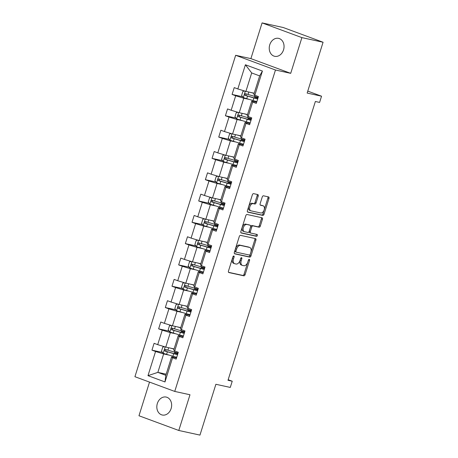 <?xml version="1.0" encoding="UTF-8"?>
<svg xmlns="http://www.w3.org/2000/svg" width="458" height="458" viewBox="0 0 458 458"><rect width="100%" height="100%" fill="white"/><g stroke="black" fill="none" stroke-linecap="round" stroke-linejoin="round"><path stroke-width="0.69" d="M233.815 255.97A0.985 0.59 110.3 0 0 232.939 256.783L228.473 271.027A1.408 0.847 110.3 0 0 228.817 272.533A1.408 0.847 110.3 0 0 228.886 272.55L243.845 275.819A1.408 0.847 110.3 0 0 245.099 274.657L249.558 260.413A0.985 0.59 110.3 0 0 249.324 259.36A0.985 0.59 110.3 0 0 249.272 259.348A0.985 0.59 110.3 0 0 248.396 260.161L247.818 262.005A4.506 2.708 110.3 0 1 243.816 265.714L242.568 265.44A4.506 2.708 110.3 0 1 242.351 265.377A4.506 2.708 110.3 0 1 241.251 260.568L241.83 258.724A0.985 0.59 110.3 0 0 241.589 257.671A0.985 0.59 110.3 0 0 241.543 257.659A0.985 0.59 110.3 0 0 240.668 258.472L240.089 260.316A4.506 2.708 110.3 0 1 236.088 264.026L234.839 263.751A4.506 2.708 110.3 0 1 234.622 263.688A4.506 2.708 110.3 0 1 233.523 258.879L234.101 257.035A0.985 0.59 110.3 0 0 233.861 255.982A0.985 0.59 110.3 0 0 233.815 255.97M269.756 44.787A9.183 7.317 -77.7 0 0 274.685 56.305A9.183 7.317 -77.7 0 0 283.531 49.882A9.183 7.317 -77.7 0 0 278.607 38.363A9.183 7.317 -77.7 0 0 269.756 44.787M157.346 403.492A9.183 7.317 -77.7 0 0 162.275 415.011A9.183 7.317 -77.7 0 0 171.12 408.588A9.183 7.317 -77.7 0 0 166.191 397.069A9.183 7.317 -77.7 0 0 157.346 403.492M149.52 382.104L138.974 415.755L178.792 430.474L199.963 435.1L215.884 384.285L230.282 387.428L232.229 381.216L228.176 379.716M262.085 22.9L250.892 58.618L290.71 73.337L301.902 37.619L262.085 22.9L283.256 27.526L323.073 42.245L307.152 93.06L321.545 96.203L307.759 91.108M301.902 37.619L323.073 42.245M258.22 196.081A1.408 0.847 110.3 0 0 257.877 194.581A1.408 0.847 110.3 0 0 257.808 194.558L253.612 193.642A1.408 0.847 110.3 0 0 252.358 194.805L247.4 210.623A1.408 0.847 110.3 0 0 247.744 212.128A1.408 0.847 110.3 0 0 247.812 212.146L262.772 215.415A1.408 0.847 110.3 0 0 264.026 214.258L268.983 198.434A1.408 0.847 110.3 0 0 268.64 196.934A1.408 0.847 110.3 0 0 268.571 196.911L263.505 195.806A1.408 0.847 110.3 0 0 262.251 196.963L260.127 203.736A1.408 0.847 110.3 0 0 260.47 205.236A1.408 0.847 110.3 0 0 260.539 205.258L263.052 205.808A3.767 2.261 110.3 0 1 263.236 205.86A3.767 2.261 110.3 0 1 264.106 210.027A3.767 2.261 110.3 0 1 260.808 212.981L250.955 210.829A3.767 2.261 110.3 0 1 250.778 210.777A3.767 2.261 110.3 0 1 249.908 206.604A3.767 2.261 110.3 0 1 253.205 203.655L254.848 204.016A1.408 0.847 110.3 0 0 256.096 202.854L258.22 196.081L257.144 195.686A1.408 0.847 110.3 0 0 257.07 194.398M321.545 96.203L319.598 102.42L315.362 101.493L227.992 380.289L232.229 381.216M290.71 73.337L275.47 70.011L174.744 391.424L134.927 376.705L235.652 55.292L275.47 70.011M178.792 430.474L189.984 394.756L174.744 391.424M240.542 235.343A1.408 0.847 110.3 0 0 239.294 236.5L234.336 252.324A1.408 0.847 110.3 0 0 234.679 253.824A1.408 0.847 110.3 0 0 234.748 253.846L249.707 257.115A1.408 0.847 110.3 0 0 250.955 255.953L255.919 240.135A1.408 0.847 110.3 0 0 255.575 238.629A1.408 0.847 110.3 0 0 255.507 238.612L240.542 235.343M240.868 231.473L245.826 215.655A1.408 0.847 110.3 0 1 247.08 214.493L262.039 217.762A1.408 0.847 110.3 0 1 262.108 217.785A1.408 0.847 110.3 0 1 262.451 219.285L260.327 226.057A1.408 0.847 110.3 0 1 259.079 227.214L253.011 225.891A1.408 0.847 110.3 0 0 251.757 227.048L250.349 231.542A1.408 0.847 110.3 0 0 250.692 233.042A1.408 0.847 110.3 0 0 250.761 233.065L257.075 234.444A0.985 0.59 110.3 0 1 257.127 234.456A0.985 0.59 110.3 0 1 257.35 235.549A0.985 0.59 110.3 0 1 256.491 236.322L241.28 232.996A1.408 0.847 110.3 0 1 241.211 232.979A1.408 0.847 110.3 0 1 240.868 231.473M254.837 95.23L253.875 94.337L259.652 75.896L262.411 71.053L254.837 95.23L258.444 96.564L256.303 103.394L252.696 102.06L248.156 116.538L251.763 117.872L249.621 124.702L246.02 123.368L241.481 137.847L245.087 139.18L242.946 146.01L239.339 144.676L234.805 159.155L238.406 160.489L236.265 167.319L232.664 165.985L228.124 180.463L231.731 181.797L229.59 188.627L225.983 187.293L221.449 201.778L225.05 203.106L222.914 209.936L219.308 208.608L214.768 223.086L218.374 224.42L216.233 231.25L212.626 229.916L208.092 244.395L211.693 245.728L209.558 252.558L205.951 251.224L201.411 265.703L205.018 267.037L202.877 273.867L199.27 272.533L194.736 287.011L198.343 288.345L196.201 295.175L192.595 293.841L188.055 308.32L191.662 309.654L189.52 316.484L185.919 315.15L181.379 329.634L184.986 330.962L182.845 337.792L179.238 336.464L174.698 350.942L178.305 352.271L176.164 359.101L172.563 357.772L164.983 381.949L147.98 375.663L155.56 351.486L151.953 350.152L154.094 343.323L157.701 344.656L162.235 330.178L158.628 328.844L160.769 322.014L164.376 323.348L168.916 308.869L165.309 307.536L167.451 300.706L171.052 302.04L175.591 287.555L171.985 286.227L174.126 279.397L177.733 280.725L182.267 266.247L178.666 264.913L180.807 258.083L184.408 259.417L188.948 244.938L185.341 243.604L187.482 236.775L191.089 238.108L195.623 223.63L192.022 222.296L194.163 215.466L197.764 216.8L202.304 202.321L198.698 200.988L200.839 194.158L204.445 195.492L208.98 181.013L205.379 179.679L207.514 172.849L211.121 174.183L215.661 159.699L212.054 158.371L214.195 151.541L217.802 152.869L222.336 138.39L218.729 137.062L220.871 130.232L224.477 131.561L229.017 117.082L225.41 115.748L227.552 108.918L231.158 110.252L235.693 95.774L232.086 94.44L234.227 87.61L237.834 88.944L245.408 64.767L262.411 71.053M247.549 114.517L239.231 112.702L243.77 98.224L248.671 99.294M243.77 98.224L235.693 95.774M239.231 112.702L231.158 110.252M248.156 116.538L247.194 115.645L251.734 101.166L252.696 102.06M256.663 102.243L251.734 101.166M240.868 135.826L232.555 134.011L237.089 119.532L241.99 120.603M237.089 119.532L229.017 117.082M232.555 134.011L224.477 131.561M241.481 137.847L240.519 136.953L245.053 122.475L246.02 123.368M249.982 123.551L245.053 122.475M234.193 157.134L225.874 155.319L230.414 140.841L235.315 141.911M230.414 140.841L222.336 138.39M225.874 155.319L217.802 152.869M234.805 159.155L233.838 158.262L238.378 143.783L239.339 144.676M243.307 144.86L238.378 143.783M227.517 178.448L219.199 176.628L223.733 162.149L228.639 163.22M223.733 162.149L215.661 159.699M219.199 176.628L211.121 174.183M228.124 180.463L227.162 179.57L231.696 165.092L232.664 165.985M236.626 166.168L231.696 165.092M220.836 199.757L212.518 197.936L217.058 183.458L221.958 184.528M217.058 183.458L208.98 181.013M212.518 197.936L204.445 195.492M221.449 201.778L220.481 200.885L225.021 186.4L225.983 187.293M229.95 187.477L225.021 186.4M214.161 221.065L205.842 219.245L210.382 204.766L215.283 205.837M210.382 204.766L202.304 202.321M205.842 219.245L197.764 216.8M214.768 223.086L213.806 222.193L218.346 207.714L219.308 208.608M223.269 208.791L218.346 207.714M207.48 242.374L199.161 240.559L203.701 226.075L208.602 227.151M203.701 226.075L195.623 223.63M199.161 240.559L191.089 238.108M208.092 244.395L207.125 243.501L211.665 229.023L212.626 229.916M216.594 230.099L211.665 229.023M200.804 263.682L192.486 261.867L197.026 247.389L201.926 248.459M197.026 247.389L188.948 244.938M192.486 261.867L184.408 259.417M201.411 265.703L200.449 264.81L204.989 250.331L205.951 251.224M209.919 251.408L204.989 250.331M194.123 284.99L185.811 283.176L190.345 268.697L195.245 269.768M190.345 268.697L182.267 266.247M185.811 283.176L177.733 280.725M194.736 287.011L193.774 286.118L198.308 271.64L199.27 272.533M203.238 272.716L198.308 271.64M187.448 306.299L179.13 304.484L183.669 290.006L188.57 291.076M183.669 290.006L175.591 287.555M179.13 304.484L171.052 302.04M188.055 308.32L187.093 307.427L191.633 292.948L192.595 293.841M196.562 294.025L191.633 292.948M180.767 327.613L172.454 325.793L176.988 311.314L181.889 312.385M176.988 311.314L168.916 308.869M172.454 325.793L164.376 323.348M181.379 329.634L180.418 328.735L184.952 314.257L185.919 315.15M189.881 315.333L184.952 314.257M174.092 348.922L165.773 347.101L170.313 332.623L175.214 333.693M170.313 332.623L162.235 330.178M165.773 347.101L157.701 344.656M174.698 350.942L173.737 350.049L178.276 335.565L179.238 336.464M183.206 336.647L178.276 335.565M166.174 374.192L157.855 372.377L163.632 353.931L168.533 355.002M163.632 353.931L155.56 351.486M147.98 375.663L157.855 372.377L165.819 375.32L171.595 356.879L172.563 357.772M250.892 58.618L235.652 55.292M259.652 75.896L251.688 72.948L245.912 91.394L254.224 93.209M176.525 357.956L171.595 356.879M165.819 375.32L164.983 381.949M245.912 91.394L237.834 88.944M245.408 64.767L251.688 72.948M162.504 352.46L151.953 350.152M169.179 331.151L158.628 328.844M175.861 309.837L165.309 307.536M182.536 288.529L171.985 286.227M189.211 267.22L178.666 264.913M195.892 245.912L185.341 243.604M202.568 224.603L192.022 222.296M209.249 203.295L198.698 200.988M215.924 181.981L205.379 179.679M222.605 160.672L212.054 158.371M229.281 139.364L218.729 137.062M235.962 118.055L225.41 115.748M242.637 96.747L232.086 94.44M233.065 256.48A0.985 0.59 110.3 0 1 233.025 256.64L232.446 258.484A4.506 2.708 110.3 0 0 233.546 263.287L234.622 263.688M242.351 265.377L241.274 264.976A4.506 2.708 110.3 0 1 240.175 260.173L240.753 258.329A0.985 0.59 110.3 0 0 240.794 258.169M228.548 272.315L242.769 275.418A1.408 0.847 110.3 0 0 244.022 274.262L248.482 260.018A0.985 0.59 110.3 0 0 248.528 259.858M234.41 253.612L248.631 256.715A1.408 0.847 110.3 0 0 249.879 255.558L254.843 239.734A1.408 0.847 110.3 0 0 254.768 238.452M235.962 251.104A0.985 0.59 110.3 0 0 236.202 252.152A0.985 0.59 110.3 0 0 236.248 252.169L249.381 255.037A0.985 0.59 110.3 0 0 250.257 254.224L250.864 252.284A4.506 2.708 110.3 0 0 249.77 247.475A4.506 2.708 110.3 0 0 249.553 247.412L240.576 245.448A4.506 2.708 110.3 0 0 236.568 249.158L235.962 251.104L234.885 250.703A0.985 0.59 110.3 0 0 235.126 251.757A0.985 0.59 110.3 0 0 235.172 251.768L236.156 252.135M249.77 247.475L248.694 247.074A4.506 2.708 110.3 0 0 248.476 247.011L249.553 247.412M234.885 250.703L235.492 248.763A4.506 2.708 110.3 0 1 239.5 245.053L248.476 247.011M250.629 233.013L249.684 232.664A1.408 0.847 110.3 0 1 249.616 232.647A1.408 0.847 110.3 0 1 249.272 231.141L250.681 226.653A1.408 0.847 110.3 0 1 251.934 225.491L258.003 226.819A1.408 0.847 110.3 0 0 259.251 225.657L261.375 218.884A1.408 0.847 110.3 0 0 261.3 217.602M240.942 232.761L255.415 235.922A0.985 0.59 110.3 0 0 256.182 235.372A0.985 0.59 110.3 0 0 256.274 234.267M246.713 224.512A3.767 2.261 110.3 0 0 243.416 227.466A3.767 2.261 110.3 0 0 244.286 231.634A3.767 2.261 110.3 0 0 244.463 231.685L247.933 232.446A1.408 0.847 110.3 0 0 249.186 231.284L250.595 226.796A1.408 0.847 110.3 0 0 250.251 225.29A1.408 0.847 110.3 0 0 250.183 225.273L245.637 224.117A3.767 2.261 110.3 0 0 242.339 227.065A3.767 2.261 110.3 0 0 243.209 231.238L244.286 231.634M249.238 224.924A1.408 0.847 110.3 0 0 249.175 224.895A1.408 0.847 110.3 0 0 249.106 224.872L250.183 225.273M245.637 224.117L249.106 224.872M250.778 210.777L249.702 210.377A3.767 2.261 110.3 0 1 248.831 206.209A3.767 2.261 110.3 0 1 252.129 203.255L253.772 203.615A1.408 0.847 110.3 0 0 255.02 202.459L257.144 195.686M262.331 205.539A3.767 2.261 110.3 0 0 262.159 205.465A3.767 2.261 110.3 0 0 261.976 205.407L263.052 205.808M260.201 205.024L261.976 205.407M247.475 211.911L261.695 215.02A1.408 0.847 110.3 0 0 262.949 213.857L267.907 198.039A1.408 0.847 110.3 0 0 267.833 196.751M177.183 354.412L177.401 353.708L175.695 353.004A5.238 0.349 -162.6 0 1 174.727 352.477A5.238 0.349 -162.6 0 1 175.798 352.591L177.172 352.889A0.859 0.515 110.3 0 0 177.361 352.878M164.496 346.717L162.779 347.095L161.491 351.194L163.174 353.301L172.906 356.261A10.975 0.733 17.4 0 0 176.736 357.286M170.674 348.172L174.023 349.133M172.683 348.612L174.063 349.007M178.065 353.049A10.975 0.733 -162.6 0 1 174.235 352.025L165.458 349.443C164.319 349.649 164.147 350.198 164.943 351.08L173.719 353.662A10.975 0.733 17.4 0 0 177.549 354.692M177.401 353.708A9.108 0.607 -162.6 0 1 177.807 353.874M177.607 354.503A9.108 0.607 -162.6 0 1 173.153 353.364L166.162 351.349L165.704 349.964M177.99 353.278L176.507 353.032L177.864 353.673M183.858 333.103L184.082 332.399L182.37 331.689A5.238 0.349 -162.6 0 1 181.408 331.168A5.238 0.349 -162.6 0 1 182.473 331.283L183.847 331.581A0.859 0.515 110.3 0 0 184.042 331.569M171.172 325.403L169.454 325.787L168.172 329.886L169.849 331.993L179.582 334.953A10.975 0.733 17.4 0 0 183.412 335.977M177.355 326.863L180.704 327.825M179.359 327.304L180.738 327.699M184.74 331.741A10.975 0.733 -162.6 0 1 180.91 330.716L172.134 328.134C170.994 328.34 170.823 328.884 171.618 329.771L180.395 332.353A10.975 0.733 17.4 0 0 184.225 333.384M184.082 332.399A9.108 0.607 -162.6 0 1 184.482 332.565M184.288 333.195A9.108 0.607 -162.6 0 1 179.828 332.056L172.838 330.035L172.385 328.649M184.671 331.97L183.189 331.724L184.545 332.365M190.539 311.795L190.757 311.085L189.051 310.381A5.238 0.349 -162.6 0 1 188.083 309.854A5.238 0.349 -162.6 0 1 189.154 309.969L190.528 310.272A0.859 0.515 110.3 0 0 190.717 310.261M177.847 304.095L176.135 304.478L174.847 308.572L176.57 310.736L186.263 313.638A10.975 0.733 17.4 0 0 190.093 314.669M184.03 305.555L187.379 306.517M186.04 305.996L187.419 306.391M191.421 310.432A10.975 0.733 -162.6 0 1 187.585 309.408L178.809 306.82C177.675 307.032 177.504 307.576 178.299 308.463L187.076 311.045A10.975 0.733 17.4 0 0 190.906 312.07M190.757 311.085A9.108 0.607 -162.6 0 1 191.158 311.257M190.963 311.887A9.108 0.607 -162.6 0 1 186.509 310.747L179.519 308.726L179.061 307.341M191.347 310.661L189.864 310.415L191.221 311.056M197.215 290.486L197.438 289.777L195.726 289.072A5.238 0.349 -162.6 0 1 194.764 288.546A5.238 0.349 -162.6 0 1 195.829 288.66L197.203 288.964A0.859 0.515 110.3 0 0 197.398 288.946M184.528 282.786L182.811 283.164L181.528 287.263L183.252 289.427L192.938 292.33A10.975 0.733 17.4 0 0 196.768 293.36M190.711 284.246L194.055 285.208M192.715 284.687L194.095 285.082M198.096 289.124A10.975 0.733 -162.6 0 1 194.266 288.099L185.49 285.511C184.351 285.723 184.179 286.267 184.975 287.155L193.751 289.737A10.975 0.733 17.4 0 0 197.581 290.761M197.438 289.777A9.108 0.607 -162.6 0 1 197.839 289.948M197.644 290.572A9.108 0.607 -162.6 0 1 193.184 289.433L186.194 287.418L185.742 286.032M198.022 289.353L196.539 289.107L197.902 289.748M203.896 269.178L204.113 268.468L202.407 267.764A5.238 0.349 -162.6 0 1 201.44 267.237A5.238 0.349 -162.6 0 1 202.51 267.352L203.884 267.649A0.859 0.515 110.3 0 0 204.073 267.638M191.204 261.478L189.486 261.856L188.204 265.955L189.927 268.119L199.619 271.022A10.975 0.733 17.4 0 0 203.449 272.046M197.387 262.938L200.736 263.9M199.396 263.373L200.776 263.774M204.772 267.815A10.975 0.733 -162.6 0 1 200.942 266.785L192.165 264.203C191.026 264.415 190.86 264.959 191.656 265.84L200.432 268.428A10.975 0.733 17.4 0 0 204.262 269.453M204.113 268.468A9.108 0.607 -162.6 0 1 204.514 268.64M204.32 269.264A9.108 0.607 -162.6 0 1 199.865 268.125L192.87 266.109L192.417 264.724M204.703 268.044L203.22 267.798L204.577 268.44M210.571 247.864L210.794 247.16L209.083 246.456A5.238 0.349 -162.6 0 1 208.115 245.929A5.238 0.349 -162.6 0 1 209.186 246.043L210.56 246.341A0.859 0.515 110.3 0 0 210.754 246.33M197.885 240.169L196.167 240.547L194.885 244.646L196.608 246.81L206.295 249.713A10.975 0.733 17.4 0 0 210.125 250.738M204.068 241.629L207.411 242.591M206.071 242.064L207.451 242.465M211.453 246.507A10.975 0.733 -162.6 0 1 207.623 245.477L198.846 242.895C197.707 243.101 197.535 243.65 198.331 244.532L207.108 247.12A10.975 0.733 17.4 0 0 210.938 248.144M210.794 247.16A9.108 0.607 -162.6 0 1 211.195 247.326M210.995 247.955A9.108 0.607 -162.6 0 1 206.541 246.816L199.551 244.801L199.098 243.416M211.378 246.736L209.896 246.484L211.258 247.131M217.247 226.555L217.47 225.851L215.764 225.147A5.238 0.349 -162.6 0 1 214.796 224.62A5.238 0.349 -162.6 0 1 215.867 224.735L217.235 225.033A0.859 0.515 110.3 0 0 217.43 225.021M204.56 218.861L202.842 219.239L201.56 223.338L203.283 225.496L212.976 228.405A10.975 0.733 17.4 0 0 216.806 229.429M210.743 220.321L214.092 221.277M212.752 220.756L214.132 221.151M218.128 225.193A10.975 0.733 -162.6 0 1 214.298 224.168L205.522 221.586C204.382 221.792 204.211 222.342 205.012 223.223L213.789 225.805A10.975 0.733 17.4 0 0 217.619 226.836M217.47 225.851A9.108 0.607 -162.6 0 1 217.871 226.017M217.676 226.647A9.108 0.607 -162.6 0 1 213.222 225.508L206.226 223.493L205.774 222.107M218.06 225.422L216.577 225.176L217.934 225.817M223.928 205.247L224.151 204.543L222.439 203.839A5.238 0.349 -162.6 0 1 221.472 203.312A5.238 0.349 -162.6 0 1 222.542 203.426L223.916 203.724A0.859 0.515 110.3 0 0 224.111 203.713M211.241 197.553L209.524 197.93L208.241 202.03L209.919 204.136L219.651 207.096A10.975 0.733 17.4 0 0 223.481 208.121M217.424 199.007L220.767 199.969M219.428 199.448L220.808 199.843M224.809 203.884A10.975 0.733 -162.6 0 1 220.979 202.86L212.203 200.278C211.064 200.484 210.892 201.033 211.688 201.915L220.464 204.497A10.975 0.733 17.4 0 0 224.294 205.528M224.151 204.543A9.108 0.607 -162.6 0 1 224.552 204.709M224.351 205.339A9.108 0.607 -162.6 0 1 219.897 204.199L212.907 202.178L212.455 200.799M224.735 204.113L223.252 203.867L224.615 204.508M230.603 183.939L230.826 183.229L229.114 182.524A5.238 0.349 -162.6 0 1 228.153 182.003A5.238 0.349 -162.6 0 1 229.223 182.112L230.592 182.416A0.859 0.515 110.3 0 0 230.786 182.404M217.916 176.238L216.199 176.622L214.916 180.715L216.64 182.879L226.326 185.782A10.975 0.733 17.4 0 0 230.156 186.812M224.099 177.698L227.449 178.66M226.103 178.139L227.489 178.534M231.485 182.576A10.975 0.733 -162.6 0 1 227.655 181.551L218.878 178.964C217.739 179.175 217.567 179.719 218.363 180.607L227.139 183.189A10.975 0.733 17.4 0 0 230.975 184.213M230.826 183.229A9.108 0.607 -162.6 0 1 231.227 183.4M231.032 184.03A9.108 0.607 -162.6 0 1 226.578 182.891L219.582 180.87L219.13 179.484M231.416 182.805L229.933 182.559L231.29 183.2M237.284 162.63L237.502 161.92L235.796 161.216A5.238 0.349 -162.6 0 1 234.828 160.689A5.238 0.349 -162.6 0 1 235.899 160.804L237.273 161.107A0.859 0.515 110.3 0 0 237.462 161.096M224.597 154.93L222.88 155.314L221.592 159.407L223.321 161.571L233.007 164.474A10.975 0.733 17.4 0 0 236.838 165.504M230.775 156.39L234.124 157.352M232.784 156.831L234.164 157.226M238.166 161.268A10.975 0.733 -162.6 0 1 234.336 160.243L225.559 157.655C224.42 157.867 224.248 158.411 225.044 159.298L233.82 161.88A10.975 0.733 17.4 0 0 237.65 162.905M237.502 161.92A9.108 0.607 -162.6 0 1 237.908 162.092M237.708 162.722A9.108 0.607 -162.6 0 1 233.254 161.577L226.263 159.561L225.805 158.176M238.091 161.497L236.609 161.25L237.971 161.892M243.959 141.322L244.183 140.612L242.471 139.908A5.238 0.349 -162.6 0 1 241.509 139.381A5.238 0.349 -162.6 0 1 242.574 139.495L243.948 139.799A0.859 0.515 110.3 0 0 244.143 139.782M231.273 133.621L229.555 133.999L228.273 138.098L229.996 140.262L239.683 143.165A10.975 0.733 17.4 0 0 243.513 144.19M237.456 135.081L240.805 136.043M239.46 135.522L240.845 135.917M244.841 139.959A10.975 0.733 -162.6 0 1 241.011 138.934L232.235 136.347C231.095 136.558 230.924 137.102 231.719 137.984L240.496 140.572A10.975 0.733 17.4 0 0 244.326 141.596M244.183 140.612A9.108 0.607 -162.6 0 1 244.583 140.783M244.389 141.407A9.108 0.607 -162.6 0 1 239.935 140.268L232.939 138.253L232.487 136.868M244.772 140.188L243.29 139.942L244.646 140.583M250.641 120.007L250.858 119.303L249.152 118.599A5.238 0.349 -162.6 0 1 248.184 118.072A5.238 0.349 -162.6 0 1 249.255 118.187L250.629 118.485A0.859 0.515 110.3 0 0 250.818 118.473M237.948 112.313L236.236 112.691L234.948 116.79L236.677 118.954L246.364 121.857A10.975 0.733 17.4 0 0 250.194 122.881M244.131 113.773L247.48 114.735M246.141 114.208L247.52 114.609M251.522 118.651A10.975 0.733 -162.6 0 1 247.692 117.62L238.916 115.038C237.776 115.244 237.605 115.794 238.4 116.676L247.177 119.263A10.975 0.733 17.4 0 0 251.007 120.288M250.858 119.303A9.108 0.607 -162.6 0 1 251.265 119.475M251.064 120.099A9.108 0.607 -162.6 0 1 246.61 118.96L239.62 116.945L239.162 115.559M251.448 118.88L249.965 118.633L251.322 119.275M257.316 98.699L257.539 97.995L255.827 97.291A5.238 0.349 -162.6 0 1 254.866 96.764A5.238 0.349 -162.6 0 1 255.93 96.878L257.304 97.176A0.859 0.515 110.3 0 0 257.499 97.165M244.629 91.005L242.912 91.382L241.629 95.482L243.307 97.588L253.039 100.548A10.975 0.733 17.4 0 0 256.869 101.573M250.812 92.464L254.161 93.426M252.816 92.9L254.196 93.295M258.197 97.336A10.975 0.733 -162.6 0 1 254.367 96.312L245.591 93.73C244.452 93.936 244.28 94.485 245.076 95.367L253.852 97.955A10.975 0.733 17.4 0 0 257.682 98.98M257.539 97.995A9.108 0.607 -162.6 0 1 257.94 98.161M257.745 98.791A9.108 0.607 -162.6 0 1 253.285 97.651L246.295 95.636L245.843 94.251M258.129 97.571L256.646 97.319L258.003 97.966M232.446 258.484L233.523 258.879M240.753 258.329L241.83 258.724M240.175 260.173L241.251 260.568M248.482 260.018L249.558 260.413M244.022 274.262L245.099 274.657M242.769 275.418L243.845 275.819M233.025 256.64L234.101 257.035M254.843 239.734L255.919 240.135M249.879 255.558L250.955 255.953M248.631 256.715L249.707 257.115M239.5 245.053L240.576 245.448M235.492 248.763L236.568 249.158M261.375 218.884L262.451 219.285M259.251 225.657L260.327 226.057M258.003 226.819L259.079 227.214M251.934 225.491L253.011 225.891M250.681 226.653L251.757 227.048M249.272 231.141L250.349 231.542M255.415 235.922L256.491 236.322M255.02 202.459L256.096 202.854M253.772 203.615L254.848 204.016M252.129 203.255L253.205 203.655M267.907 198.039L268.983 198.434M262.949 213.857L264.026 214.258M261.695 215.02L262.772 215.415M178.013 353.204L177.172 352.889M165.172 346.924L163.174 353.301M173.719 353.662L172.906 356.261M175.385 353.977L175.695 353.004M174.601 350.845L174.235 352.025M167.376 351.841L166.563 354.435M168.659 347.736L167.886 350.204M166.162 351.349L164.943 351.08M184.694 331.895L183.847 331.581M171.853 325.609L169.849 331.993M180.395 332.353L179.582 334.953M182.066 332.668L182.37 331.689M181.276 329.537L180.91 330.716M174.051 330.533L173.239 333.126M175.34 326.422L174.567 328.896M172.838 330.035L171.618 329.771M191.37 310.581L190.528 310.272M178.528 304.301L176.53 310.684M187.076 311.045L186.263 313.638M188.742 311.36L189.051 310.381M187.957 308.228L187.585 309.408M180.733 309.224L179.914 311.818M182.015 305.114L181.242 307.581M179.519 308.726L178.299 308.463M198.051 289.273L197.203 288.964M185.209 282.992L183.206 289.37M193.751 289.737L192.938 292.33M195.423 290.051L195.726 289.072M194.633 286.92L194.266 288.099M187.408 287.916L186.595 290.509M188.696 283.805L187.923 286.273M186.194 287.418L184.975 287.155M204.726 267.964L203.884 267.649M191.885 261.684L189.887 268.062M200.432 268.428L199.619 271.022M202.098 268.737L202.407 267.764M201.314 265.611L200.942 266.785M194.083 266.602L193.27 269.201M195.371 262.497L194.598 264.964M192.87 266.109L191.656 265.84M211.407 246.656L210.56 246.341M198.56 240.376L196.562 246.753M207.108 247.12L206.295 249.713M208.779 247.429L209.083 246.456M207.989 244.303L207.623 245.477M200.764 245.293L199.951 247.893M202.052 241.189L201.28 243.656M199.551 244.801L198.331 244.532M218.082 225.347L217.235 225.033M205.241 219.067L203.243 225.445M213.789 225.805L212.976 228.405M215.455 226.12L215.764 225.147M214.67 222.994L214.298 224.168M207.44 223.985L206.627 226.578M208.728 219.88L207.955 222.348M206.226 223.493L205.012 223.223M224.764 204.039L223.916 203.724M211.917 197.753L209.919 204.136M220.464 204.497L219.651 207.096M222.136 204.812L222.439 203.839M221.346 201.68L220.979 202.86M214.121 202.676L213.308 205.27M215.409 198.572L214.636 201.039M212.907 202.178L211.688 201.915M231.439 182.725L230.592 182.416M218.598 176.445L216.6 182.828M227.139 183.189L226.326 185.782M228.811 183.503L229.114 182.524M228.027 180.372L227.655 181.551M220.796 181.368L219.983 183.961M222.084 177.257L221.311 179.731M219.582 180.87L218.363 180.607M238.114 161.416L237.273 161.107M225.273 155.136L223.275 161.514M233.82 161.88L233.007 164.474M235.486 162.195L235.796 161.216M234.702 159.063L234.336 160.243M227.477 160.06L226.664 162.653M228.765 155.949L227.987 158.416M226.263 159.561L225.044 159.298M244.795 140.108L243.948 139.799M231.954 133.828L229.956 140.205M240.496 140.572L239.683 143.165M242.167 140.887L242.471 139.908M241.383 137.755L241.011 138.934M234.153 138.751L233.34 141.345M235.441 134.641L234.668 137.108M232.939 138.253L231.719 137.984M251.471 118.799L250.629 118.485M238.629 112.519L236.631 118.897M247.177 119.263L246.364 121.857M248.843 119.572L249.152 118.599M248.059 116.447L247.692 117.62M240.834 117.437L240.021 120.036M242.116 113.332L241.343 115.8M239.62 116.945L238.4 116.676M258.152 97.491L257.304 97.176M245.311 91.211L243.307 97.588M253.852 97.955L253.039 100.548M255.524 98.264L255.827 97.291M254.734 95.138L254.367 96.312M247.509 96.128L246.696 98.728M248.797 92.024L248.024 94.491M246.295 95.636L245.076 95.367M235.126 251.757L236.202 252.152M249.616 232.647L250.692 233.042M249.175 224.895L250.251 225.29M262.159 205.465L263.236 205.86M174.727 352.477L174.343 353.696M181.408 331.168L181.024 332.388M188.083 309.854L187.7 311.079M194.764 288.546L194.381 289.771M201.44 267.237L201.056 268.462M208.115 245.929L207.737 247.154M214.796 224.62L214.413 225.84M221.472 203.312L221.088 204.531M228.153 182.003L227.769 183.223M234.828 160.689L234.444 161.914M241.509 139.381L241.126 140.606M248.184 118.072L247.801 119.298M254.866 96.764L254.482 97.989"/></g></svg>
